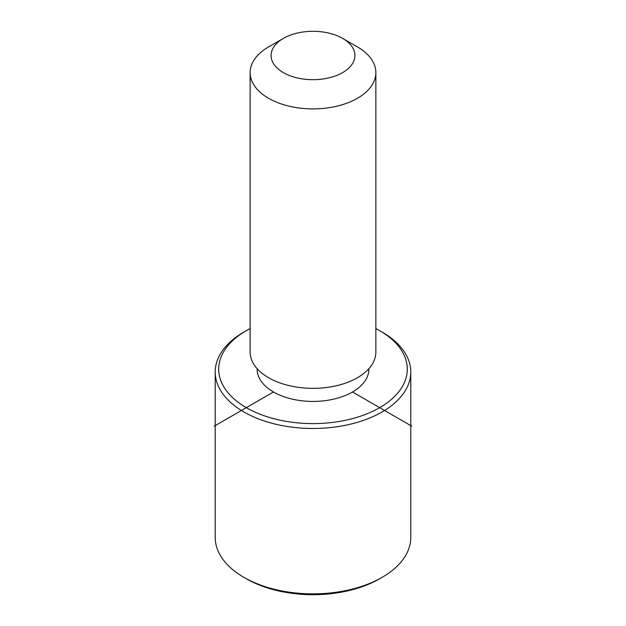 <?xml version="1.0" encoding="UTF-8"?>
<svg xmlns="http://www.w3.org/2000/svg" width="626" height="626" viewBox="0 0 626 626"><rect width="100%" height="100%" fill="white"/><g stroke="black" fill="none" stroke-linecap="round" stroke-linejoin="round"><path stroke-width="0.94" d="M368.878 368.683L368.878 369.168A55.878 32.262 180 0 1 320.95 401.102A55.878 32.262 180 0 1 259.383 378.253A55.878 32.262 180 0 1 257.122 369.168L257.122 368.683M342.633 38.389L357.454 46.942A62.866 36.292 180 0 1 373.323 62.389A62.866 36.292 180 0 1 375.866 72.608L375.866 352.055A62.866 36.292 180 0 1 321.944 387.979A62.866 36.292 180 0 1 252.677 362.274A62.866 36.292 180 0 1 250.134 352.055L250.134 72.608A62.866 36.292 180 0 1 268.546 46.942L283.367 38.389A41.911 24.195 180 0 1 342.633 38.389A41.911 24.195 180 0 1 353.213 48.687A41.911 24.195 180 0 1 324.8 78.712A41.911 24.195 180 0 1 272.787 62.31A41.911 24.195 180 0 1 283.367 38.389M375.866 72.608A62.866 36.292 180 0 1 321.944 108.533A62.866 36.292 180 0 1 252.677 82.82A62.866 36.292 180 0 1 250.134 72.608M375.866 328.587A94.291 54.439 180 0 1 379.677 330.669A94.291 54.439 180 0 1 403.48 353.839A94.291 54.439 180 0 1 339.55 421.408A94.291 54.439 180 0 1 222.52 384.497A94.291 54.439 180 0 1 246.323 330.669A94.291 54.439 180 0 1 250.134 328.587M379.677 330.669L382.15 332.101A97.789 56.457 180 0 1 406.83 356.124A97.789 56.457 180 0 1 410.789 372.016A97.789 56.457 180 0 1 326.905 427.902A97.789 56.457 180 0 1 219.17 387.917A97.789 56.457 180 0 1 215.211 372.016A97.789 56.457 180 0 1 243.85 332.101L246.323 330.669M410.789 372.016L410.789 537.405A97.789 56.457 180 0 1 382.15 577.328L379.677 578.753A94.291 54.439 180 0 1 246.323 578.753L243.85 577.328A97.789 56.457 180 0 1 219.17 553.306A97.789 56.457 180 0 1 215.211 537.405L215.211 372.016M382.15 577.328A97.789 56.457 180 0 1 243.85 577.328M273.492 391.978L214.217 426.196M352.508 391.978L411.783 426.196"/></g></svg>
